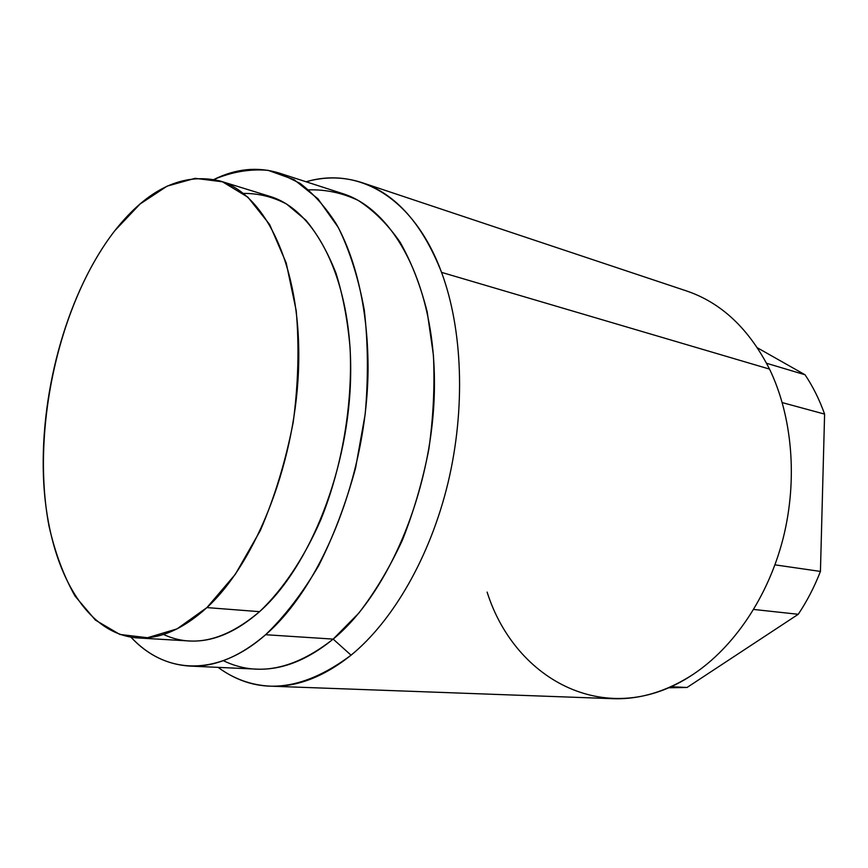 <?xml version="1.0" encoding="UTF-8"?>
<svg xmlns="http://www.w3.org/2000/svg" width="868" height="868" viewBox="0 0 868 868"><rect width="100%" height="100%" fill="white"/><g stroke="black" fill="none" stroke-linecap="round" stroke-linejoin="round"><path stroke-width="1.3" d="M114.869 230.628L140.063 204.013L167.177 186.11L195.105 178.331L222.512 181.803L247.901 197.199L269.655 224.53L286.212 262.961L296.205 310.679C299.319 346.278 298.332 383.472 293.21 422.239C285.735 460.767 274.776 496.854 260.335 530.511L235.326 574.301L206.92 607.589L177.039 628.888L147.484 637.72L119.86 634.454L95.415 620.11L75.082 596.132C63.733 576.005 55.042 552.666 49.009 526.116C30.738 430.311 58.655 302.954 114.869 230.628C68.333 290.574 40.427 388.745 43.4 475.653C46.438 562.225 82.232 633.759 137.274 637.904C159.907 639.271 183.126 629.17 206.92 607.589C257.112 561.639 297.04 458.412 298.722 362.39C300.578 266.237 265.586 194.291 220.092 181C182.985 172.211 147.907 188.757 114.869 230.628M220.092 181L269.644 196.309C315.941 209.893 351.844 280.386 350.672 373.826C349.663 467.147 310.104 567.14 259.554 611.669L206.92 607.589L259.554 611.669C235.586 632.577 212.074 642.342 189.04 640.953L137.274 637.904M214.016 179.437C232.06 171.799 250.114 168.772 268.158 170.345L294.165 179.698L317.948 198.815L338.325 227.524C349.891 251.145 358.549 278.661 364.289 310.071C368.086 343.175 368.39 377.884 365.178 414.188L355.565 468.08C346.006 503.299 333.703 535.849 318.643 565.73C302.368 593.354 284.682 616.356 265.608 634.714C216.859 677.68 165.094 674.143 131.025 637.231C147.723 655.036 167.264 664.638 189.647 666.071C214.407 667.264 239.72 656.805 265.608 634.714C321.822 586.323 366.535 475.523 368.054 371.439C368.444 312.816 356.737 260.628 336.361 224.042C325.522 207.083 313.424 193.521 300.078 183.376L279.029 173.014C257.568 166.493 235.901 168.631 214.016 179.437M163.466 634.443C193.271 648.233 225.3 640.638 259.554 611.669C282.892 589.622 304.136 557.994 320.921 519.476C342.122 466.724 352.701 404.748 350.129 348.567C347.797 321.127 343.088 296.01 336.003 273.203C327.713 252.132 317.688 234.458 305.905 220.212L286.603 204.067C272.726 196.797 258.328 193.26 243.409 193.434M279.029 173.014L342.502 193.553C394.452 209.568 435.269 285.995 434.434 386.293C433.794 486.46 389.71 592.66 333.171 639.108L265.608 634.714L333.171 639.108C307.142 660.309 281.514 670.313 256.288 669.109L189.647 666.071M223.304 660.667C257.297 677.105 293.926 669.912 333.171 639.108L351.063 655.188C301.728 691.98 257.395 696.038 218.074 667.362C233.85 679.004 251.34 685.275 270.556 686.176C296.964 687.217 323.797 676.877 351.063 655.188L333.171 639.108L358.875 613.047C375.117 591.976 389.624 567.705 402.372 540.232C413.83 511.35 422.651 481.013 428.846 449.223C433.349 417.204 434.868 385.859 433.414 355.186L427.23 312.079C420.503 285.453 411.421 262.093 399.985 241.998C387.454 224.085 373.468 210.197 358.039 200.334C342.068 192.837 325.608 189.354 308.65 189.886M441.552 272.368C422.39 223.868 395.83 193.933 361.847 182.584C343.544 176.681 324.957 176.41 306.111 181.781C358.18 166.2 413.841 197.079 441.552 272.368C462.644 329.189 465.725 408.361 448.105 482.456C430.333 556.518 393.171 620.761 351.063 655.188C393.171 620.761 430.333 556.518 448.105 482.456C465.725 408.361 462.644 329.189 441.552 272.368L769.525 369.095L441.552 272.368M361.847 182.584L686.48 290.932C721.297 302.682 748.986 328.733 769.525 369.095C792.31 416.239 797.898 479.592 783.175 538.193C768.267 596.75 734.002 647.246 693.044 674.436C666.505 691.59 639.683 699.673 612.558 698.675L270.556 686.176M487.111 592.095C515.332 681.402 608.793 731.019 693.044 674.436C734.002 647.246 768.267 596.75 783.175 538.193C797.898 479.592 792.31 416.239 769.525 369.095M687.055 687.478L798.267 614.284C807.045 601.123 814.434 586.833 820.434 571.426L824.6 414.112L782.263 402.611L824.6 414.112C819.468 399.681 812.947 386.564 805.048 374.77L757.46 347.851L805.048 374.77L766.585 363.28L805.048 374.77C812.947 386.564 819.468 399.681 824.6 414.112L820.434 571.426L774.972 564.851L820.434 571.426C814.434 586.833 807.045 601.123 798.267 614.284L753.695 609.455L798.267 614.284L687.055 687.478L670.899 686.718L687.055 687.478L668.512 687.771M822.647 487.664L821.812 519.335"/></g></svg>

